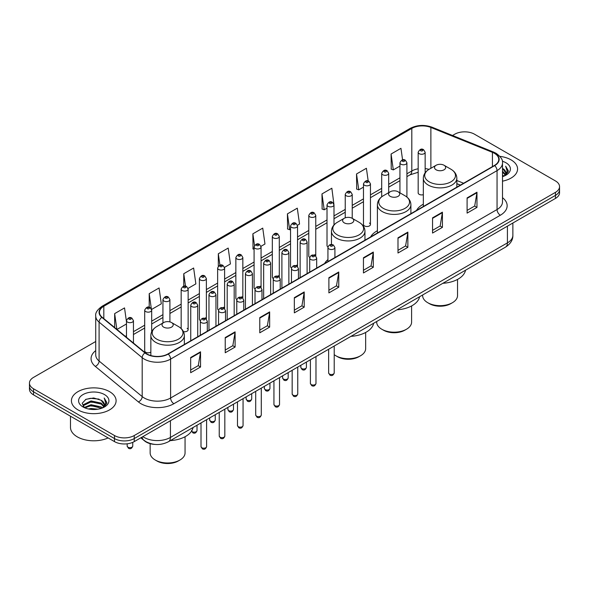 <?xml version="1.0" encoding="UTF-8"?>
<svg xmlns="http://www.w3.org/2000/svg" width="589" height="589" viewBox="0 0 589 589"><rect width="100%" height="100%" fill="white"/><g stroke="black" fill="none" stroke-linecap="round" stroke-linejoin="round"><path stroke-width="0.88" d="M327.933 259.58A24.664 14.239 0 0 0 324.649 263.474M377.394 230.719A24.664 14.239 0 0 0 370.591 236.947M423.329 204.199A24.664 14.239 0 0 0 416.526 210.428M370.452 224.49L370.452 183.827A3.49 2.017 180 0 1 368.302 185.69A3.49 2.017 180 0 1 364.495 185.255A3.49 2.017 180 0 1 363.472 183.827L363.472 224.49A3.49 2.017 0 0 0 364.495 225.911A3.49 2.017 0 0 0 368.302 226.353A3.49 2.017 0 0 0 370.452 224.49A3.49 2.017 0 0 0 369.428 223.062M333.992 224.954L333.992 204.884A3.49 2.017 180 0 1 331.835 206.739A3.49 2.017 180 0 1 328.036 206.305A3.49 2.017 180 0 1 327.013 204.884L327.013 245.539A3.49 2.017 0 0 0 327.992 246.938M315.763 255.979L315.763 215.405A3.49 2.017 180 0 1 313.606 217.267A3.49 2.017 180 0 1 309.799 216.833A3.49 2.017 180 0 1 308.783 215.405L308.783 256.068A3.49 2.017 0 0 0 309.762 257.467M297.533 266.508L297.533 225.933A3.49 2.017 180 0 1 295.376 227.796A3.49 2.017 180 0 1 291.57 227.354A3.49 2.017 180 0 1 290.546 225.933L290.546 266.589A3.49 2.017 0 0 0 291.533 267.995M278.273 275.689A3.49 2.017 0 0 1 279.296 277.029L279.296 236.454A3.49 2.017 180 0 1 277.147 238.317A3.49 2.017 180 0 1 273.34 237.882A3.49 2.017 180 0 1 272.317 236.454L272.317 277.117A3.49 2.017 0 0 0 273.303 278.516M260.043 286.217A3.49 2.017 0 0 1 261.067 287.55L261.067 246.982A3.49 2.017 180 0 1 258.91 248.845A3.49 2.017 180 0 1 255.111 248.411A3.49 2.017 180 0 1 254.087 246.982L254.087 287.646A3.49 2.017 0 0 0 255.066 289.044M242.837 298.078L242.837 257.511A3.49 2.017 180 0 1 240.68 259.374A3.49 2.017 180 0 1 236.881 258.932A3.49 2.017 180 0 1 235.858 257.511L235.858 298.167A3.49 2.017 0 0 0 236.837 299.573M223.584 307.267A3.49 2.017 0 0 1 224.6 308.607L224.608 268.032A3.49 2.017 180 0 1 222.451 269.895A3.49 2.017 180 0 1 218.644 269.46A3.49 2.017 180 0 1 217.628 268.032L217.628 308.695A3.49 2.017 0 0 0 218.607 310.094M205.355 317.795A3.49 2.017 0 0 1 206.371 319.128L206.371 278.56A3.49 2.017 180 0 1 204.221 280.423A3.49 2.017 180 0 1 200.415 279.989A3.49 2.017 180 0 1 199.391 278.56L199.391 319.216A3.49 2.017 0 0 0 200.378 320.622M151.682 331.806L151.682 310.138A3.49 2.017 180 0 1 149.525 312.001A3.49 2.017 180 0 1 145.726 311.559A3.49 2.017 180 0 1 144.703 310.138L144.703 350.794A3.49 2.017 0 0 0 145.726 352.222A3.49 2.017 0 0 0 150.85 352.097M425.148 172.805L425.148 152.249A3.49 2.017 180 0 1 422.99 154.112A3.49 2.017 180 0 1 419.191 153.677A3.49 2.017 180 0 1 418.168 152.249L418.168 192.912A3.49 2.017 0 0 0 419.191 194.333A3.49 2.017 0 0 0 423.329 194.679M460.318 185.145L456.836 183.739M315.756 255.972A3.49 2.017 0 0 0 314.74 254.639M297.526 266.5A3.49 2.017 0 0 0 296.51 265.168M242.83 298.078A3.49 2.017 0 0 0 241.814 296.746M183.451 331.636A3.49 2.017 0 0 0 188.141 329.744A3.49 2.017 0 0 0 187.118 328.316M155.15 444.423A13.959 8.062 180 0 1 144.688 441.006L140.815 437.811M95.727 341.495L33.536 377.394A13.959 8.062 0 0 0 29.45 383.093L29.45 389.174A13.959 8.062 0 0 0 33.536 394.873L114.494 441.61A13.959 8.062 0 0 0 134.24 441.61L555.464 198.419A13.959 8.062 0 0 0 559.55 192.721L559.55 189.68A13.959 8.062 0 0 1 555.464 195.379A13.959 8.062 0 0 0 559.55 189.68L559.55 186.639A13.959 8.062 0 0 0 555.464 180.941L474.506 134.204A13.959 8.062 0 0 0 454.76 134.204L452.536 135.492M29.45 383.093A13.959 8.062 0 0 0 33.536 388.792L114.494 435.536A13.959 8.062 0 0 0 134.24 435.536L134.24 438.569L555.464 195.379L134.24 438.569A13.959 8.062 0 0 1 114.494 438.569A13.959 8.062 0 0 0 134.24 438.569L134.24 441.61M33.536 388.792L33.536 391.832L114.494 438.569L33.536 391.832A13.959 8.062 0 0 1 29.45 386.134A13.959 8.062 0 0 0 33.536 391.832L33.536 394.873M511.038 159.855A22.338 12.899 0 0 0 499.877 156.357A22.338 12.899 0 0 1 511.038 159.855A22.338 12.899 0 0 1 517.576 168.969A22.338 12.899 0 0 0 511.038 159.855M109.554 391.641A22.338 12.899 0 0 0 85.214 388.85A22.338 12.899 0 0 0 71.424 400.763A22.338 12.899 0 0 0 77.962 409.885A22.338 12.899 0 0 0 102.309 412.683A22.338 12.899 0 0 0 116.099 400.763A22.338 12.899 0 0 0 109.554 391.641A22.338 12.899 0 0 0 85.214 388.85A22.338 12.899 0 0 0 71.424 400.763A22.338 12.899 0 0 0 77.962 409.885A22.338 12.899 0 0 0 102.309 412.683A22.338 12.899 0 0 0 116.099 400.763A22.338 12.899 0 0 0 109.554 391.641M494.414 153.295A14.894 8.599 180 0 1 498.78 159.376A14.894 8.599 180 0 1 494.414 165.457L167.968 353.93A14.894 8.599 180 0 1 145.24 352.782L102.14 317.243A14.894 8.599 180 0 1 99.445 312.317A14.894 8.599 180 0 1 103.811 306.236L411.807 128.417A14.894 8.599 180 0 1 430.876 127.452L492.426 152.337A14.894 8.599 180 0 1 494.414 153.295M494.679 153.147A15.262 8.813 0 0 0 492.64 152.161L431.089 127.276A15.262 8.813 0 0 0 411.542 128.262L103.546 306.081A15.262 8.813 0 0 0 101.838 317.368L144.931 352.907A15.262 8.813 0 0 0 168.233 354.085L494.679 165.612A15.262 8.813 0 0 0 494.679 153.147M190.674 357.501L190.674 372.704L200.547 367.006L200.547 351.802L190.674 357.501M190.674 370.002L198.279 365.614L200.51 352.31A3.725 2.15 -120 0 0 200.547 351.802M198.213 365.651L200.547 367.006M225.226 337.556L225.226 352.752L235.099 347.054L235.099 331.85L225.226 337.556M225.226 350.057L232.832 345.669L235.063 332.358A3.725 2.15 -120 0 0 235.099 331.85M232.765 345.706L235.099 347.054M259.778 317.604L259.778 332.807L269.652 327.101L269.652 311.905L259.778 317.604M259.778 330.105L267.384 325.717L269.615 312.406A3.725 2.15 -120 0 0 269.652 311.905M267.318 325.754L269.652 327.101M294.338 297.651L294.338 312.855L304.211 307.156L304.211 291.953L294.338 297.651M294.338 310.16L301.936 305.765L304.167 292.461A3.725 2.15 -120 0 0 304.211 291.953M301.87 305.809L304.211 307.156M467.099 197.911L467.099 213.108L476.972 207.409L476.972 192.205L467.099 197.911M467.099 210.413L474.705 206.025L476.935 192.713A3.725 2.15 -120 0 0 476.972 192.205M474.638 206.062L476.972 207.409M432.547 217.856L432.547 233.06L442.42 227.354L442.42 212.158L432.547 217.856M432.547 230.358L440.152 225.97L442.383 212.666A3.725 2.15 -120 0 0 442.42 212.158M440.086 226.007L442.42 227.354M397.995 237.809L397.995 253.005L407.868 247.306L407.868 232.11L397.995 237.809M397.995 250.31L405.6 245.922L407.831 232.611A3.725 2.15 -120 0 0 407.868 232.11M405.534 245.959L407.868 247.306M363.442 257.754L363.442 272.957L373.316 267.259L373.316 252.055L363.442 257.754M363.442 270.263L371.048 265.867L373.271 252.563A3.725 2.15 -120 0 0 373.316 252.055M370.982 265.904L373.316 267.259M328.89 277.706L328.89 292.902L338.763 287.204L338.763 272.008L328.89 277.706M328.89 290.208L336.496 285.82L338.719 272.508A3.725 2.15 -120 0 0 338.763 272.008M336.429 285.856L338.763 287.204M502.498 181.169A22.338 12.899 0 0 0 517.576 168.969A22.338 12.899 0 0 1 502.498 181.169M134.24 435.536L555.464 192.345A13.959 8.062 0 0 0 559.55 186.639M188.06 288.404L195.865 283.898L193.634 268.017L183.768 273.716L183.768 286.18M151.594 309.453L161.312 303.843L159.082 287.962L149.208 293.668L149.208 307.259M126.473 321.734L124.529 307.914L114.656 313.613L114.656 327.565M297.445 225.248L299.529 224.048L297.298 208.167L287.425 213.866L287.587 228.974M333.904 204.199L331.85 188.222L321.977 193.921L322.139 209.029M368.191 181.014L366.402 168.27L356.529 173.969L356.691 189.076M402.574 159.862L400.954 148.318L391.089 154.023L391.243 169.131M224.519 267.354L230.417 263.946L228.193 248.065L218.32 253.763L218.32 266.206M260.979 246.305L264.969 244.001L262.746 228.12L252.872 233.818L253.027 248.926M254.087 249.316L252.872 248.867M252.872 233.818L254.514 245.517M287.425 213.866L289.655 229.747L290.546 229.231M289.655 229.747L287.425 228.915M321.977 193.921L324.208 209.802L327.013 208.182M324.208 209.802L321.977 208.97M356.529 173.969L358.76 189.849L363.472 187.133M358.76 189.849L356.529 189.017M391.089 154.023L393.312 169.904L399.938 166.076M393.312 169.904L391.089 169.065M218.32 253.763L219.925 265.205M183.768 273.716L185.513 286.173M149.208 293.668L151.336 308.805M116.953 329.457L126.473 323.965M114.656 313.613L116.872 329.391M502.498 175.014L503.963 176.14M502.498 175.964L503.19 176.435M502.498 171.215L505.399 174.359M502.498 172.165L505.156 174.808M504.022 176.118A10.521 6.074 0 0 0 505.76 172.776A10.521 6.074 0 0 0 502.675 168.476L505.752 173.004M502.498 176.663A15.174 8.761 0 0 0 505.966 175.169A15.174 8.761 0 0 0 505.966 162.778A15.174 8.761 0 0 0 502.329 161.224M505.045 175.655L508.174 171.657L508.278 170.714L505.671 166.201L507.195 171.252L504.191 176.045M505.671 166.201L508.278 170.898M422.63 294.979L422.63 295.582A17.449 10.079 0 0 0 427.747 302.709L429.388 303.659A15.123 8.732 0 0 0 450.784 303.659L452.426 302.709A17.449 10.079 0 0 0 457.535 295.582L457.535 279.414M429.388 303.659L427.747 302.709A17.449 10.079 0 0 0 452.426 302.709M436.14 169.809A5.588 3.225 0 0 0 444.032 169.809A5.588 3.225 0 0 0 444.032 165.251L450.968 169.249A15.388 8.887 0 0 1 450.968 181.817A15.388 8.887 0 0 1 429.204 181.817A15.388 8.887 0 0 1 429.204 169.249C425.413 171.502 423.454 174.491 423.329 178.224A16.757 9.674 0 0 0 428.24 185.064A16.757 9.674 0 0 0 446.499 187.155A16.757 9.674 0 0 0 456.836 178.224C456.718 174.491 454.76 171.502 450.968 169.249L444.032 165.251A5.588 3.225 0 0 0 436.14 165.251A5.588 3.225 0 0 0 436.14 169.809M442.862 283.294A25.599 14.777 0 0 0 465.531 270.211M376.695 321.498L376.695 322.109A17.449 10.079 0 0 0 381.805 329.236L383.454 330.186A15.123 8.732 0 0 0 404.842 330.186L406.484 329.236A17.449 10.079 0 0 0 411.601 322.109L411.601 305.941M383.454 330.186L381.805 329.236A17.449 10.079 0 0 0 406.484 329.236M390.198 196.328A5.588 3.225 0 0 0 398.098 196.328A5.588 3.225 0 0 0 398.098 191.771L405.026 195.776A15.388 8.887 0 0 1 405.026 208.344A15.388 8.887 0 0 1 383.262 208.344A15.388 8.887 0 0 1 383.262 195.776C379.471 198.029 377.512 201.018 377.394 204.744A16.757 9.674 0 0 0 382.298 211.584A16.757 9.674 0 0 0 400.557 213.682A16.757 9.674 0 0 0 410.901 204.744C410.776 201.018 408.818 198.029 405.026 195.776L398.098 191.771A5.588 3.225 0 0 0 390.198 191.771A5.588 3.225 0 0 0 390.198 196.328M396.927 309.821A25.599 14.777 0 0 0 419.589 296.731M334.213 354.652A17.449 10.079 0 0 0 335.863 355.756L337.512 356.706A15.123 8.732 0 0 0 358.9 356.706L360.549 355.756A17.449 10.079 0 0 0 365.659 348.629L365.659 332.461M337.512 356.706L335.863 355.756A17.449 10.079 0 0 0 360.549 355.756M344.256 222.856A5.588 3.225 0 0 0 352.156 222.856A5.588 3.225 0 0 0 352.156 218.291L359.091 222.296A15.388 8.887 0 0 1 359.091 234.864A15.388 8.887 0 0 1 337.32 234.864A15.388 8.887 0 0 1 337.32 222.296C333.536 224.549 331.578 227.538 331.452 231.271A16.757 9.674 0 0 0 336.356 238.111A16.757 9.674 0 0 0 354.615 240.202A16.757 9.674 0 0 0 364.959 231.271C364.834 227.538 362.883 224.549 359.091 222.296L352.156 218.291A5.588 3.225 0 0 0 344.256 218.291A5.588 3.225 0 0 0 344.256 222.856M350.985 336.341A25.599 14.777 0 0 0 373.654 323.258M150.151 443.672L150.151 452.897A17.449 10.079 0 0 0 155.268 460.024L156.91 460.973A15.123 8.732 0 0 0 178.305 460.973L179.947 460.024A17.449 10.079 0 0 0 185.056 452.897L185.056 436.729M156.91 460.973L155.268 460.024A17.449 10.079 0 0 0 179.947 460.024M163.661 327.123A5.588 3.225 0 0 0 171.554 327.123A5.588 3.225 0 0 0 171.554 322.566A5.588 3.225 0 0 0 171.554 322.558L178.489 326.564A15.388 8.887 0 0 1 178.489 339.131A15.388 8.887 0 0 1 156.726 339.131A15.388 8.887 0 0 1 156.726 326.564C152.934 328.817 150.975 331.806 150.85 335.539A16.757 9.674 0 0 0 155.761 342.378A16.757 9.674 0 0 0 174.02 344.469A16.757 9.674 0 0 0 184.357 335.539C184.239 331.806 182.281 328.817 178.489 326.564L171.554 322.566A5.588 3.225 0 0 0 163.661 322.566A5.588 3.225 0 0 0 163.661 327.123M170.383 440.609A25.599 14.777 0 0 0 193.052 427.526M70.489 416.209L70.489 427.364A23.273 13.437 0 0 0 77.306 436.861A23.273 13.437 0 0 0 108.118 437.936M88.468 408.972L91.037 408.516L97.877 409.193M91.479 409.421L94.829 409.502M84.19 407.522L91.037 404.717L101.198 406.918L102.486 407.934M84.838 407.853L91.037 405.666L101.713 408.229M83.336 406.741L83.601 404.577L91.037 400.91L101.198 403.119L103.922 406.145M83.277 406.469L83.601 405.526L91.037 401.86L101.198 404.069L103.671 406.594M102.545 407.912A10.521 6.074 0 0 0 104.282 404.562A10.521 6.074 0 0 0 101.198 400.27L104.275 404.79M104.489 394.571A15.174 8.761 0 0 0 83.034 394.571A15.174 8.761 0 0 0 83.034 406.962A15.174 8.761 0 0 0 104.489 406.962A15.174 8.761 0 0 0 104.489 394.571M101.198 400.27L93.703 397.965L85.935 399.305L82.188 403.281L84.315 407.617M103.568 407.448L106.697 403.45L106.8 402.508L104.194 397.987L105.718 403.045L102.707 407.838M104.194 397.987L106.793 402.692M85.508 399.511L90.389 398.319L98.967 399.099M87.246 402.721L90.389 402.118L98.65 402.81M87.246 406.52L90.389 405.924L98.65 406.609M142.862 436.633A18.612 10.749 0 0 0 144.114 437.436A18.612 10.749 0 0 0 170.435 437.436L507.416 242.882A18.612 10.749 0 0 0 512.864 235.283C513.004 239.9 510.545 243.853 505.487 247.144L168.506 441.691A9.306 5.375 60 0 0 170.435 437.436L170.435 420.715M507.416 226.161L507.416 242.882A9.306 5.375 60 0 1 505.487 247.144M142.104 437.067A9.306 6.229 129.5 0 0 143.731 440.093L140.904 437.767M555.464 198.419L555.464 192.345M114.494 441.61L114.494 435.536M502.498 197.676A23.273 13.437 180 0 1 500.341 215.235L173.895 403.708A4.653 2.687 60 0 1 170.604 398.009L497.05 209.537A18.612 10.749 0 0 0 502.498 201.939L502.498 163.028A18.612 10.749 180 0 1 497.05 170.626A4.653 2.687 -120 0 0 494.679 165.612M173.895 403.708A23.273 13.437 180 0 1 140.985 403.708A23.273 13.437 180 0 1 138.378 401.912L95.278 366.38A23.273 13.437 180 0 1 95.727 350.61M144.276 398.009A18.612 10.749 0 0 0 170.604 398.009L170.604 359.099A18.612 10.749 180 0 1 142.192 357.663L99.092 322.124A18.612 10.749 180 0 1 95.727 315.962L95.727 354.873A18.612 10.749 0 0 0 99.092 361.035L142.192 396.574A18.612 10.749 0 0 0 144.276 398.009M502.498 163.028C503.124 160.12 500.981 156.873 496.085 153.295L493.641 152.109A4.653 2.179 112 0 0 492.64 152.161M493.641 152.109L432.09 127.224C424.382 124.5 417.064 124.89 410.135 128.409A4.653 2.687 60 0 1 411.542 128.262M103.546 306.081A4.653 2.687 -120 0 0 102.14 306.236C97.31 309.704 95.168 312.95 95.727 315.962M101.838 317.368A4.653 3.114 129.5 0 0 99.092 322.124L99.092 361.035A4.653 3.114 -50.5 0 1 95.278 366.38M432.09 127.224A4.653 2.179 112 0 0 431.089 127.276M144.931 352.907A4.653 3.114 129.5 0 0 142.192 357.663L142.192 396.574A4.653 3.114 -50.5 0 1 138.378 401.912M168.233 354.085A4.653 2.687 60 0 1 170.604 359.099L497.05 170.626L497.05 209.537A4.653 2.687 60 0 0 500.341 215.235M103.811 306.236L103.811 318.62M492.426 152.337L492.426 166.606M430.876 127.452L430.876 168.285M463.609 183.245L456.836 180.506M429.006 169.367A14.894 8.599 0 0 0 425.148 168.609M418.168 168.8A14.894 8.599 0 0 0 411.807 170.972L406.918 173.799M411.807 128.417L411.807 170.972A8.379 4.837 60 0 1 410.069 174.808L406.918 176.634M399.938 177.826L388.688 184.32M381.701 188.355L370.452 194.849M363.472 198.876L352.222 205.377M345.242 209.404L333.992 215.898M327.013 219.933L315.763 226.426M308.783 230.454L297.533 236.947M290.546 240.982L279.296 247.476M272.317 251.51L261.067 258.004M254.087 262.031L242.837 268.525M235.858 272.56L224.608 279.053M217.628 283.081L206.371 289.582M199.391 293.609L188.141 300.103M181.162 304.138L169.912 310.631M162.932 314.659L151.682 321.152M144.703 325.187L133.453 331.681M126.473 335.708L125.332 336.371M328.89 278.185L338.719 272.508M363.442 258.24L373.271 252.563M397.995 238.287L407.831 232.611M432.547 218.342L442.383 212.666M467.099 198.39L476.935 192.713M294.338 298.137L304.167 292.461M259.778 318.082L269.615 312.406M225.226 338.034L235.063 332.358M190.674 357.987L200.51 352.31M334.213 372.911C333.293 375.421 331.865 376.157 329.928 375.119L328.633 372.911A2.79 1.612 0 0 0 329.45 374.052A2.79 1.612 0 0 0 332.49 374.405A2.79 1.612 0 0 0 334.213 372.911L334.213 346.023M328.957 248.941A3.49 2.017 180 0 1 327.933 247.513C328.824 244.649 330.65 243.824 333.411 245.024L334.913 247.513A3.49 2.017 180 0 1 332.756 249.375A3.49 2.017 180 0 1 328.957 248.941M332.248 245.142A1.163 0.67 0 0 0 330.598 245.142A1.163 0.67 0 0 0 330.598 246.092A1.163 0.67 0 0 0 332.248 246.092A1.163 0.67 0 0 0 332.248 245.142M315.984 383.439C315.063 385.95 313.635 386.686 311.699 385.64L310.403 383.439A2.79 1.612 0 0 0 311.22 384.58A2.79 1.612 0 0 0 314.261 384.926A2.79 1.612 0 0 0 315.984 383.439L315.984 356.551M310.727 259.469A3.49 2.017 180 0 1 309.704 258.041C310.594 255.177 312.42 254.345 315.181 255.552L316.683 258.041A3.49 2.017 180 0 1 314.526 259.904A3.49 2.017 180 0 1 310.727 259.469M314.018 255.663A1.163 0.67 0 0 0 312.369 255.663A1.163 0.67 0 0 0 312.369 256.613A1.163 0.67 0 0 0 314.018 256.613A1.163 0.67 0 0 0 314.018 255.663M297.754 393.96C296.834 396.478 295.406 397.207 293.469 396.169L292.166 393.96A2.79 1.612 0 0 0 292.983 395.101A2.79 1.612 0 0 0 296.031 395.455A2.79 1.612 0 0 0 297.754 393.96L297.754 367.072M292.49 269.99A3.49 2.017 180 0 1 291.467 268.569C292.365 265.705 294.191 264.873 296.944 266.073L298.454 268.569A3.49 2.017 180 0 1 296.296 270.425A3.49 2.017 180 0 1 292.49 269.99M295.781 266.191A1.163 0.67 0 0 0 294.139 266.191A1.163 0.67 0 0 0 294.139 267.141A1.163 0.67 0 0 0 295.781 267.141A1.163 0.67 0 0 0 295.781 266.191M279.525 404.488C278.604 406.999 277.176 407.735 275.24 406.697L273.937 404.488A2.79 1.612 0 0 0 274.754 405.63A2.79 1.612 0 0 0 277.802 405.976A2.79 1.612 0 0 0 279.525 404.488L279.525 377.601M274.26 280.519A3.49 2.017 180 0 1 273.237 279.09C274.128 276.226 275.954 275.402 278.715 276.602L280.217 279.09A3.49 2.017 180 0 1 278.067 280.953A3.49 2.017 180 0 1 274.26 280.519M277.552 276.72A1.163 0.67 0 0 0 275.91 276.72A1.163 0.67 0 0 0 275.91 277.669A1.163 0.67 0 0 0 277.552 277.669A1.163 0.67 0 0 0 277.552 276.72M261.288 415.017C260.375 417.527 258.946 418.264 257.003 417.218L255.707 415.017A2.79 1.612 0 0 0 256.524 416.158A2.79 1.612 0 0 0 259.565 416.504A2.79 1.612 0 0 0 261.288 415.017L261.288 388.129M256.031 291.04A3.49 2.017 180 0 1 255.008 289.619C255.898 286.755 257.724 285.923 260.485 287.13L261.987 289.619A3.49 2.017 180 0 1 259.837 291.481A3.49 2.017 180 0 1 256.031 291.04M259.322 287.241A1.163 0.67 0 0 0 257.673 287.241A1.163 0.67 0 0 0 257.673 288.19A1.163 0.67 0 0 0 259.322 288.19A1.163 0.67 0 0 0 259.322 287.241M243.058 425.538C242.138 428.048 240.71 428.785 238.773 427.747L237.477 425.538A2.79 1.612 0 0 0 238.295 426.679A2.79 1.612 0 0 0 241.335 427.032A2.79 1.612 0 0 0 243.058 425.538L243.058 398.65M237.801 301.568A3.49 2.017 180 0 1 236.778 300.14C237.669 297.283 239.495 296.451 242.256 297.651L243.758 300.14A3.49 2.017 180 0 1 241.6 302.002A3.49 2.017 180 0 1 237.801 301.568M241.092 297.769A1.163 0.67 0 0 0 239.443 297.769A1.163 0.67 0 0 0 239.443 298.719A1.163 0.67 0 0 0 241.092 298.719A1.163 0.67 0 0 0 241.092 297.769M224.829 436.066C223.908 438.577 222.48 439.313 220.544 438.268L219.241 436.066A2.79 1.612 0 0 0 220.065 437.207A2.79 1.612 0 0 0 223.106 437.553A2.79 1.612 0 0 0 224.829 436.066L224.829 409.178M219.572 312.096A3.49 2.017 180 0 1 218.548 310.668C219.439 307.804 221.265 306.972 224.026 308.18L225.528 310.668A3.49 2.017 180 0 1 223.371 312.531A3.49 2.017 180 0 1 219.572 312.096M222.863 308.297A1.163 0.67 0 0 0 221.214 308.297A1.163 0.67 0 0 0 221.214 309.247A1.163 0.67 0 0 0 222.863 309.247A1.163 0.67 0 0 0 222.863 308.297M206.599 446.595C205.679 449.105 204.25 449.841 202.314 448.796L201.011 446.595A2.79 1.612 0 0 0 201.828 447.728A2.79 1.612 0 0 0 204.876 448.082A2.79 1.612 0 0 0 206.599 446.595L206.599 419.707M201.335 322.617A3.49 2.017 180 0 1 200.312 321.196C201.21 318.332 203.036 317.5 205.789 318.701L207.299 321.196A3.49 2.017 180 0 1 205.141 323.059A3.49 2.017 180 0 1 201.335 322.617M204.626 318.818A1.163 0.67 0 0 0 202.984 318.818A1.163 0.67 0 0 0 202.984 319.768A1.163 0.67 0 0 0 204.626 319.768A1.163 0.67 0 0 0 204.626 318.818M301.642 368.523A2.79 1.612 0 0 0 304.682 368.876A2.79 1.612 0 0 0 306.405 367.381C305.485 369.892 304.057 370.628 302.12 369.59L300.824 367.381A2.79 1.612 0 0 0 301.642 368.523M307.105 273.598L307.105 241.983A3.49 2.017 180 0 1 304.955 243.846A3.49 2.017 180 0 1 301.148 243.412A3.49 2.017 180 0 1 300.125 241.983L300.125 277.633M302.79 240.562A1.163 0.67 0 0 0 304.439 240.562A1.163 0.67 0 0 0 304.439 239.613A1.163 0.67 0 0 0 302.79 239.613A1.163 0.67 0 0 0 302.79 240.562M283.412 379.051A2.79 1.612 0 0 0 286.453 379.397A2.79 1.612 0 0 0 288.176 377.91C287.255 380.42 285.827 381.157 283.891 380.111L282.595 377.91A2.79 1.612 0 0 0 283.412 379.051M288.875 284.126L288.875 252.512A3.49 2.017 180 0 1 286.718 254.374A3.49 2.017 180 0 1 282.919 253.94A3.49 2.017 180 0 1 281.895 252.512L281.895 288.154M284.561 251.083A1.163 0.67 0 0 0 286.21 251.083A1.163 0.67 0 0 0 286.21 250.134A1.163 0.67 0 0 0 284.561 250.134A1.163 0.67 0 0 0 284.561 251.083M265.183 389.572A2.79 1.612 0 0 0 268.223 389.925A2.79 1.612 0 0 0 269.946 388.438C269.026 390.949 267.597 391.678 265.661 390.64L264.358 388.438A2.79 1.612 0 0 0 265.183 389.572M270.646 294.655L270.646 263.04A3.49 2.017 180 0 1 268.488 264.903A3.49 2.017 180 0 1 264.682 264.461A3.49 2.017 180 0 1 263.666 263.04L263.666 298.682M266.331 261.612A1.163 0.67 0 0 0 267.973 261.612A1.163 0.67 0 0 0 267.973 260.662A1.163 0.67 0 0 0 266.331 260.662A1.163 0.67 0 0 0 266.331 261.612M246.946 400.1A2.79 1.612 0 0 0 249.994 400.446A2.79 1.612 0 0 0 251.717 398.959C250.796 401.47 249.368 402.206 247.432 401.168L246.128 398.959A2.79 1.612 0 0 0 246.946 400.1M252.416 305.176L252.416 273.561A3.49 2.017 180 0 1 250.259 275.424A3.49 2.017 180 0 1 246.452 274.989A3.49 2.017 180 0 1 245.429 273.561L245.429 309.21M248.102 272.14A1.163 0.67 0 0 0 249.743 272.14A1.163 0.67 0 0 0 249.743 271.19A1.163 0.67 0 0 0 248.102 271.19A1.163 0.67 0 0 0 248.102 272.14M228.716 410.629A2.79 1.612 0 0 0 231.757 410.975A2.79 1.612 0 0 0 233.487 409.488C232.567 411.998 231.138 412.734 229.202 411.689L227.899 409.488A2.79 1.612 0 0 0 228.716 410.629M234.179 315.704L234.179 284.089A3.49 2.017 180 0 1 232.029 285.952A3.49 2.017 180 0 1 228.223 285.51A3.49 2.017 180 0 1 227.199 284.089L227.199 319.731M229.872 282.661A1.163 0.67 0 0 0 231.514 282.661A1.163 0.67 0 0 0 231.514 281.711A1.163 0.67 0 0 0 229.872 281.711A1.163 0.67 0 0 0 229.872 282.661M210.487 421.15A2.79 1.612 0 0 0 213.527 421.503A2.79 1.612 0 0 0 215.25 420.009C214.33 422.519 212.901 423.255 210.965 422.217L209.669 420.009A2.79 1.612 0 0 0 210.487 421.15M215.949 326.225L215.949 294.618A3.49 2.017 180 0 1 213.8 296.473A3.49 2.017 180 0 1 209.993 296.039A3.49 2.017 180 0 1 208.97 294.618L208.97 330.26M211.635 293.189A1.163 0.67 0 0 0 213.284 293.189A1.163 0.67 0 0 0 213.284 292.24A1.163 0.67 0 0 0 211.635 292.24A1.163 0.67 0 0 0 211.635 293.189M191.594 431.074A2.79 1.612 0 0 0 192.257 431.678A2.79 1.612 0 0 0 195.298 432.024A2.79 1.612 0 0 0 197.02 430.537C196.1 433.048 194.672 433.784 192.736 432.746L191.44 430.537M197.72 336.753L197.72 305.139A3.49 2.017 180 0 1 195.563 307.002A3.49 2.017 180 0 1 191.764 306.567A3.49 2.017 180 0 1 190.74 305.139L190.74 340.781M193.406 303.718A1.163 0.67 0 0 0 195.055 303.718A1.163 0.67 0 0 0 195.055 302.768A1.163 0.67 0 0 0 193.406 302.768A1.163 0.67 0 0 0 193.406 303.718M420.833 150.828A1.163 0.67 0 0 0 422.482 150.828A1.163 0.67 0 0 0 422.482 149.878A1.163 0.67 0 0 0 420.833 149.878A1.163 0.67 0 0 0 420.833 150.828M406.918 197.065L406.918 162.778A3.49 2.017 180 0 1 404.761 164.64A3.49 2.017 180 0 1 400.954 164.206A3.49 2.017 180 0 1 399.938 162.778L399.938 192.831M402.604 161.357A1.163 0.67 0 0 0 404.245 161.357A1.163 0.67 0 0 0 404.245 160.407A1.163 0.67 0 0 0 402.604 160.407A1.163 0.67 0 0 0 402.604 161.357M388.688 192.647L388.688 173.306A3.49 2.017 180 0 1 386.531 175.169A3.49 2.017 180 0 1 382.725 174.727A3.49 2.017 180 0 1 381.701 173.306L381.701 196.807M384.374 171.878A1.163 0.67 0 0 0 386.016 171.878A1.163 0.67 0 0 0 386.016 170.928A1.163 0.67 0 0 0 384.374 170.928A1.163 0.67 0 0 0 384.374 171.878M366.137 182.406A1.163 0.67 0 0 0 367.786 182.406A1.163 0.67 0 0 0 367.786 181.456A1.163 0.67 0 0 0 366.137 181.456A1.163 0.67 0 0 0 366.137 182.406M352.222 218.335L352.222 194.355A3.49 2.017 180 0 1 350.065 196.218A3.49 2.017 180 0 1 346.266 195.784A3.49 2.017 180 0 1 345.242 194.355L345.242 217.842M347.908 192.927A1.163 0.67 0 0 0 349.557 192.927A1.163 0.67 0 0 0 349.557 191.977A1.163 0.67 0 0 0 347.908 191.977A1.163 0.67 0 0 0 347.908 192.927M329.678 203.455A1.163 0.67 0 0 0 331.327 203.455A1.163 0.67 0 0 0 331.327 202.506A1.163 0.67 0 0 0 329.678 202.506A1.163 0.67 0 0 0 329.678 203.455M311.448 213.984A1.163 0.67 0 0 0 313.09 213.984A1.163 0.67 0 0 0 313.09 213.034A1.163 0.67 0 0 0 311.448 213.034A1.163 0.67 0 0 0 311.448 213.984M293.219 224.505A1.163 0.67 0 0 0 294.861 224.505A1.163 0.67 0 0 0 294.861 223.555A1.163 0.67 0 0 0 293.219 223.555A1.163 0.67 0 0 0 293.219 224.505M274.982 235.033A1.163 0.67 0 0 0 276.631 235.033A1.163 0.67 0 0 0 276.631 234.083A1.163 0.67 0 0 0 274.982 234.083A1.163 0.67 0 0 0 274.982 235.033M256.752 245.561A1.163 0.67 0 0 0 258.402 245.561A1.163 0.67 0 0 0 258.402 244.612A1.163 0.67 0 0 0 256.752 244.612A1.163 0.67 0 0 0 256.752 245.561M238.523 256.082A1.163 0.67 0 0 0 240.172 256.082A1.163 0.67 0 0 0 240.172 255.133A1.163 0.67 0 0 0 238.523 255.133A1.163 0.67 0 0 0 238.523 256.082M220.293 266.611A1.163 0.67 0 0 0 221.935 266.611A1.163 0.67 0 0 0 221.935 265.661A1.163 0.67 0 0 0 220.293 265.661A1.163 0.67 0 0 0 220.293 266.611M202.064 277.132A1.163 0.67 0 0 0 203.706 277.132A1.163 0.67 0 0 0 203.706 276.182A1.163 0.67 0 0 0 202.064 276.182A1.163 0.67 0 0 0 202.064 277.132M188.141 329.744L188.141 289.089A3.49 2.017 180 0 1 185.991 290.944A3.49 2.017 180 0 1 182.185 290.51A3.49 2.017 180 0 1 181.162 289.089L181.162 328.544M183.827 287.66A1.163 0.67 0 0 0 185.476 287.66A1.163 0.67 0 0 0 185.476 286.71A1.163 0.67 0 0 0 183.827 286.71A1.163 0.67 0 0 0 183.827 287.66M169.912 321.903L169.912 299.61A3.49 2.017 180 0 1 167.755 301.472A3.49 2.017 180 0 1 163.956 301.038A3.49 2.017 180 0 1 162.932 299.61L162.932 322.978M165.597 298.189A1.163 0.67 0 0 0 167.247 298.189A1.163 0.67 0 0 0 167.247 297.239A1.163 0.67 0 0 0 165.597 297.239A1.163 0.67 0 0 0 165.597 298.189M147.368 308.71A1.163 0.67 0 0 0 149.017 308.71A1.163 0.67 0 0 0 149.017 307.76A1.163 0.67 0 0 0 147.368 307.76A1.163 0.67 0 0 0 147.368 308.71M127.982 447.198A2.79 1.612 0 0 0 131.03 447.552A2.79 1.612 0 0 0 132.753 446.057C131.833 448.568 130.405 449.304 128.468 448.266L127.165 446.057A2.79 1.612 0 0 0 127.982 447.198M133.453 343.063L133.453 320.659A3.49 2.017 180 0 1 131.295 322.522A3.49 2.017 180 0 1 127.489 322.087A3.49 2.017 180 0 1 126.473 320.659L126.473 337.306M129.138 319.238A1.163 0.67 0 0 0 130.78 319.238A1.163 0.67 0 0 0 130.78 318.288A1.163 0.67 0 0 0 129.138 318.288A1.163 0.67 0 0 0 129.138 319.238M168.506 441.691C161.018 445.461 153.53 445.461 146.035 441.691L143.731 440.093M512.864 235.283L512.864 223.01M410.135 128.409L102.14 306.236M425.641 172.172L425.148 172.121M418.168 172.275L410.069 174.808M399.938 180.661L388.688 187.155M381.701 191.189L370.452 197.683M363.472 201.71L352.222 208.204M345.242 212.239L333.992 218.733M327.013 222.76L315.763 229.261M308.783 233.288L297.533 239.782M290.546 243.817L279.296 250.31M272.317 254.338L261.067 260.839M254.087 264.866L242.837 271.36M235.858 275.394L224.608 281.888M217.628 285.915L206.371 292.409M199.391 296.444L188.141 302.937M181.162 306.965L169.912 313.466M162.932 317.493L151.682 323.987M144.703 328.021L133.453 334.515M460.421 185.086L456.836 183.635M456.836 187.155L456.836 178.224M423.329 206.496L423.329 178.224M436.14 165.251L429.204 169.249M410.901 213.674L410.901 204.744M377.394 233.023L377.394 204.744M390.198 191.771L383.262 195.776M364.959 240.202L364.959 231.271M331.452 244.516L331.452 231.271M344.256 218.291L337.32 222.296M184.357 344.469L184.357 335.539M150.85 355.565L150.85 335.539M163.661 322.566L156.726 326.564M83.24 406.631L83.24 405.998M328.633 372.911L328.633 349.248M327.933 261.575L327.933 247.513M334.913 257.548L334.913 247.513M310.403 383.439L310.403 359.776M309.704 272.103L309.704 258.041M316.683 268.069L316.683 258.041M292.166 393.96L292.166 370.297M291.467 282.624L291.467 268.569M298.454 278.597L298.454 268.569M273.937 404.488L273.937 380.825M273.237 293.153L273.237 279.09M280.217 289.125L280.217 279.09M255.707 415.017L255.707 391.354M255.008 303.681L255.008 289.619M261.987 299.646L261.987 289.619M237.477 425.538L237.477 401.875M236.778 314.202L236.778 300.14M243.758 310.175L243.758 300.14M219.241 436.066L219.241 412.403M218.548 324.73L218.548 310.668M225.528 320.696L225.528 310.668M201.011 446.595L201.011 422.924M200.312 335.251L200.312 321.196M207.299 331.224L207.299 321.196M306.405 367.381L306.405 362.08M307.105 241.983L305.603 239.495C303.578 238.037 301.752 238.862 300.125 241.983M300.824 367.381L300.824 365.305M288.176 377.91L288.176 372.601M288.875 252.512L287.373 250.023C285.348 248.558 283.523 249.39 281.895 252.512M282.595 377.91L282.595 375.826M269.946 388.438L269.946 383.13M270.646 263.04L269.136 260.544C267.111 259.086 265.293 259.918 263.666 263.04M264.358 388.438L264.358 386.355M251.717 398.959L251.717 393.658M252.416 273.561L250.907 271.073C248.882 269.607 247.056 270.439 245.429 273.561M246.128 398.959L246.128 396.883M233.487 409.488L233.487 404.179M234.179 284.089L232.677 281.601C230.652 280.136 228.827 280.968 227.199 284.089M227.899 409.488L227.899 407.404M215.25 420.009L215.25 414.708M215.949 294.618L214.448 292.122C212.423 290.664 210.597 291.489 208.97 294.618M209.669 420.009L209.669 417.932M197.02 430.537L197.02 425.236M197.72 305.139L196.218 302.65C194.193 301.185 192.367 302.017 190.74 305.139M425.148 152.249L423.646 149.761C421.621 148.303 419.795 149.127 418.168 152.249M406.918 162.778L405.409 160.289C403.384 158.824 401.558 159.656 399.938 162.778M388.688 173.306L387.179 170.817C385.154 169.352 383.329 170.184 381.701 173.306M370.452 183.827L368.95 181.338C366.925 179.881 365.099 180.705 363.472 183.827M352.222 194.355L350.72 191.867C348.695 190.402 346.869 191.234 345.242 194.355M333.992 204.884L332.49 202.388C330.466 200.93 328.64 201.762 327.013 204.884M315.763 215.405L314.254 212.916C312.229 211.451 310.403 212.283 308.783 215.405M297.533 225.933L296.024 223.445C293.999 221.979 292.173 222.811 290.546 225.933M279.296 236.454L277.794 233.966C275.77 232.508 273.944 233.332 272.317 236.454M261.067 246.982L259.565 244.494C257.54 243.029 255.714 243.861 254.087 246.982M242.837 257.511L241.335 255.015C239.311 253.557 237.485 254.389 235.858 257.511M224.608 268.032L223.098 265.543C221.074 264.086 219.248 264.91 217.628 268.032M206.371 278.56L204.869 276.072C202.844 274.607 201.018 275.438 199.391 278.56M188.141 289.089L186.639 286.593C184.615 285.135 182.789 285.967 181.162 289.089M169.912 299.61L168.41 297.121C166.385 295.656 164.559 296.488 162.932 299.61M151.682 310.138L150.18 307.649C148.156 306.184 146.33 307.016 144.703 310.138M132.753 446.057L132.753 442.354M133.453 320.659L131.943 318.17C129.919 316.713 128.093 317.537 126.473 320.659M127.165 446.057L127.165 443.811"/></g></svg>
